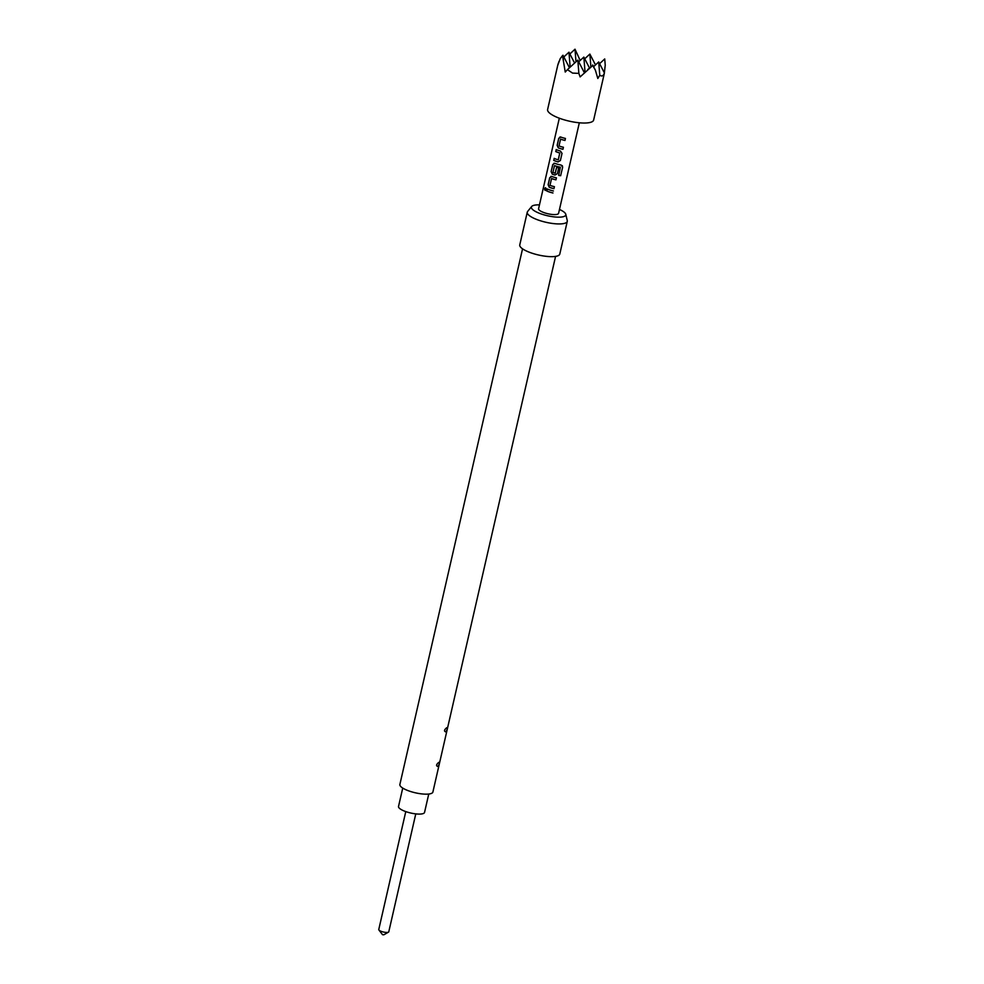 <?xml version="1.0" encoding="UTF-8"?>
<svg xmlns="http://www.w3.org/2000/svg" width="984" height="984" viewBox="0 0 984 984"><rect width="100%" height="100%" fill="white"/><g stroke="black" fill="none" stroke-linecap="round" stroke-linejoin="round"><path stroke-width="1.48" d="M545.456 187.747L544.828 188.62C544.865 190.527 545.345 190.834 546.28 189.531M546.132 189.531C545.936 187.6 545.443 187.292 544.656 188.608C544.693 190.527 545.185 190.834 546.132 189.531L545.321 190.404M545.357 187.723L544.828 188.62M405.777 811.591L378.766 929.511A5.129 1.414 12.9 0 0 378.889 929.954A5.129 1.414 12.9 0 0 381.89 931.59A5.129 1.414 12.9 0 0 388.471 932.143A5.129 1.414 12.9 0 0 388.778 931.799L415.777 813.879M378.889 929.954L382.518 934.689L383.834 934.8L388.471 932.143M428.753 794.039L424.547 812.415A13.345 3.665 -167.1 0 1 406.638 811.886A13.345 3.665 -167.1 0 1 398.52 806.449L402.739 788.086M539.466 204.881A17.663 4.859 12.9 0 0 531.68 206.48A17.663 4.859 12.9 0 0 542.11 214.254A17.663 4.859 12.9 0 0 565.788 214.291A17.663 4.859 12.9 0 0 559.478 209.457M531.68 206.48L527.596 211.511A20.529 5.646 12.9 0 0 527.252 212.212A20.529 5.646 12.9 0 0 539.736 220.551A20.529 5.646 12.9 0 0 567.276 221.375A20.529 5.646 12.9 0 0 567.264 220.6L565.788 214.291M527.252 212.212L519.761 244.918A20.529 5.646 12.9 0 0 532.246 253.269A20.529 5.646 12.9 0 0 559.785 254.081L567.276 221.375M438.803 762.329C436.232 764.494 435.912 765.884 437.843 766.524C439.528 764.076 439.848 762.674 438.803 762.329M446.736 727.693C444.165 729.857 443.846 731.26 445.777 731.887C447.462 729.439 447.781 728.037 446.736 727.693M555.579 256.393L432.886 792.046A16.937 4.649 -167.1 0 1 410.168 791.37A16.937 4.649 -167.1 0 1 399.873 784.482L522.553 248.829M559.01 61.365L557.743 65.362L560.228 58.646L562.516 55.633L565.246 72.041L567.436 69.643L572.516 73.087L578.875 73.394L580.117 76.912L592.737 65.534L595.381 70.159L597.817 78.486L599.773 75.251C601.925 76.678 603.475 75.903 604.41 72.939L603.844 75.473M604.078 74.477L593.635 120.085A23.616 6.494 -167.1 0 1 561.975 119.138A23.616 6.494 -167.1 0 1 547.608 109.544L558.051 63.935M605.234 65.239L604.729 58.942L605.234 65.239L604.348 72.828M560.782 137.059L558.764 138.277L557.141 145.349L558.297 147.907A10.271 2.817 -167.1 0 0 559.601 148.363A10.271 2.817 -167.1 0 0 562.971 149.285L563.426 147.256A10.271 2.817 -167.1 0 1 560.068 146.345A10.271 2.817 -167.1 0 1 559.01 145.976L560.56 139.174A10.271 2.817 -167.1 0 0 561.63 139.543A10.271 2.817 -167.1 0 0 564.988 140.454L565.443 138.436A10.271 2.817 -167.1 0 1 562.085 137.526A10.271 2.817 -167.1 0 1 560.782 137.059L559.945 136.973M553.709 160.367A10.271 2.817 -167.1 0 0 556.6 161.499A10.271 2.817 -167.1 0 0 558.014 161.93L560.388 160.527L562.012 153.455L560.499 151.081A10.271 2.817 -167.1 0 1 559.084 150.65A10.271 2.817 -167.1 0 1 556.181 149.531L555.862 151.536A10.061 2.768 -167.1 0 0 559.81 152.987L558.211 159.826A10.271 2.817 -167.1 0 1 557.067 159.482A10.271 2.817 -167.1 0 1 554.164 158.35L553.832 160.355A10.061 2.768 -167.1 0 0 558.063 161.88L560.4 160.478L562.036 153.283M562.663 167.206L560.646 175.619L562.663 167.206L561.188 165.054A10.271 2.817 -167.1 0 1 556.071 163.787A10.271 2.817 -167.1 0 1 554.767 163.319L553.931 163.233M560.72 175.693A10.271 2.817 -167.1 0 1 558.666 175.398L560.388 167.243A10.271 2.817 -167.1 0 1 555.566 166.025A10.271 2.817 -167.1 0 1 554.496 165.656L552.934 172.458A10.271 2.817 -167.1 0 0 554.004 172.827A10.271 2.817 -167.1 0 0 555.148 173.184L556.624 167.342L555.308 173.086M554.767 163.319L552.75 164.549L551.126 171.61L552.282 174.168A10.271 2.817 -167.1 0 0 553.586 174.635A10.271 2.817 -167.1 0 0 555.013 175.054L557.387 173.664L558.703 167.87A10.271 2.817 -167.1 0 1 556.624 167.342M551.753 176.456L549.736 177.673L548.125 184.746L549.281 187.304A10.271 2.817 -167.1 0 0 550.585 187.76A10.271 2.817 -167.1 0 0 553.943 188.682L554.41 186.653A10.271 2.817 -167.1 0 1 551.052 185.742A10.271 2.817 -167.1 0 1 549.982 185.373L551.544 178.571A10.271 2.817 -167.1 0 0 552.602 178.94A10.271 2.817 -167.1 0 0 555.96 179.851L556.427 177.833A10.271 2.817 -167.1 0 1 553.069 176.923A10.271 2.817 -167.1 0 1 551.753 176.456L550.929 176.37M553.414 190.97A10.271 2.817 -167.1 0 1 550.056 190.047A10.271 2.817 -167.1 0 1 547.166 188.928L546.833 190.933A10.061 2.768 -167.1 0 0 552.959 192.938L552.959 192.987A10.271 2.817 -167.1 0 1 549.601 192.077A10.271 2.817 -167.1 0 1 546.698 190.945M579.33 122.791L558.592 213.307A10.271 2.817 -167.1 0 1 544.828 212.901A10.271 2.817 -167.1 0 1 538.58 208.731L559.318 118.215M558.371 159.728L559.761 153.024A10.271 2.817 -167.1 0 1 558.617 152.68A10.271 2.817 -167.1 0 1 555.726 151.548M593.573 66.678L598.715 61.955L599.773 75.251M589.465 67.933L583.844 57.084L585.037 72.103M604.41 72.939L598.715 61.955M578.703 61.807L583.844 57.084M574.594 63.062L568.973 52.214L570.154 67.146M563.844 56.937L568.973 52.214M599.6 63.665L604.729 58.942M595.492 64.919L589.859 54.071L590.867 66.654M584.73 58.794L589.859 54.071M580.179 60.454L575 49.2L575.997 61.783M569.884 53.96L575 49.2M587.768 69.483L592.737 65.534M584.373 72.742L577.829 60.098L578.875 73.394M595.381 70.159L592.688 64.969M567.436 69.643L577.829 60.098M569.465 67.785L562.959 55.227L563.451 61.525M547.276 188.977L546.833 190.933M548.125 184.746L549.38 187.267A10.061 2.768 -167.1 0 0 553.955 188.62L554.398 186.653M549.736 177.673L548.248 184.734M551.864 176.431L549.871 177.661M551.544 178.571L551.63 178.535A10.061 2.768 -167.1 0 0 555.972 179.801L556.415 177.833M562.59 167.145L562.307 165.656M554.865 163.295L552.75 164.549M552.885 164.525L551.126 171.61M551.261 171.597L552.282 174.168M557.387 173.664L555.05 175.017A10.061 2.768 -167.1 0 1 552.381 174.143M557.387 173.602L558.703 167.87M560.388 167.243L560.376 167.182A10.061 2.768 -167.1 0 1 554.595 165.632L554.496 165.656M560.646 175.619A10.061 2.768 -167.1 0 1 558.678 175.337M556.304 149.58L555.862 151.536M554.287 158.399L553.832 160.355M557.141 145.349L558.395 147.871A10.061 2.768 -167.1 0 0 562.971 149.224L563.426 147.256M558.764 138.277L557.276 145.337M560.88 137.034L558.9 138.264M564.988 140.454L565.443 138.436M564.988 140.405A10.061 2.768 -167.1 0 1 560.659 139.138L560.56 139.174"/></g></svg>
